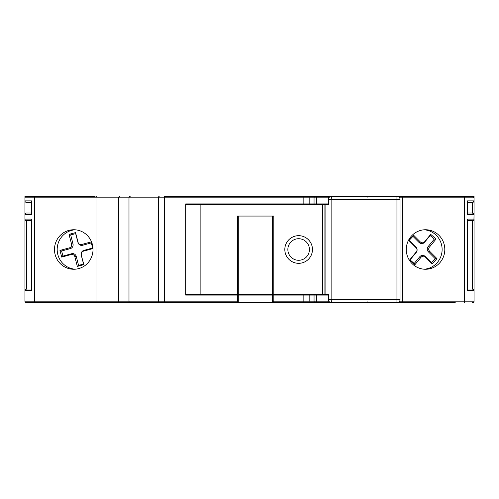 <?xml version="1.0" encoding="UTF-8"?>
<svg xmlns="http://www.w3.org/2000/svg" width="499" height="499" viewBox="0 0 499 499"><rect width="100%" height="100%" fill="white"/><g stroke="black" fill="none" stroke-linecap="round" stroke-linejoin="round"><path stroke-width="0.75" d="M287.854 249.5A10.785 10.785 90 0 0 298.639 260.285A10.785 10.785 90 0 0 309.424 249.5A10.785 10.785 90 0 0 298.639 238.715A10.785 10.785 90 0 0 287.854 249.5M298.639 235.678L298.639 235.678A13.822 13.822 90 0 0 284.817 249.5A13.822 13.822 -90 0 1 298.639 235.678A13.822 13.822 -90 0 1 312.461 249.5A13.822 13.822 -90 0 1 298.639 263.322A13.822 13.822 -90 0 1 284.817 249.5A13.822 13.822 90 0 0 298.639 263.322L298.639 263.322M81.337 254.889A3.038 2.963 90 0 1 83.439 251.172L92.939 248.577L91.205 241.896L81.705 244.491A3.038 2.963 90 0 1 78.081 242.333L75.555 232.596L69.037 234.374L71.563 244.111A3.038 2.963 90 0 1 69.461 247.828L59.961 250.423L61.695 257.104L71.195 254.509A3.038 2.963 90 0 1 74.819 256.667L77.345 266.404L83.863 264.626L81.243 255.101A3.855 3.755 90 0 1 83.907 250.386L92.639 248.003L91.311 242.894L82.585 245.277A3.855 3.755 90 0 1 77.987 242.545L75.661 233.588L70.683 234.948L73.004 243.899A3.855 3.755 90 0 1 70.34 248.614L61.608 250.997L62.936 256.106L71.663 253.723A3.855 3.755 90 0 1 76.26 256.455L78.586 265.412L83.564 264.052L81.243 255.101M429.602 251.24A3.038 2.963 -90 0 1 429.414 247.111L436.082 239.009L430.718 234.368L424.661 241.722A3.038 2.963 -90 0 1 420.326 241.934L413.615 235.197L408.706 240.343L416.097 247.76A3.038 2.963 -90 0 1 416.291 251.889L409.617 259.991L414.981 264.632L421.037 257.278A3.038 2.963 -90 0 1 425.373 257.066L432.084 263.803L436.993 258.657L429.602 251.24L428.379 251.827A3.855 3.755 -90 0 1 428.136 246.581L434.292 239.108L430.144 235.516L424.599 242.246A3.855 3.755 -90 0 1 419.098 242.514L412.954 236.351L409.155 240.331L415.979 247.173A3.855 3.755 -90 0 1 416.222 252.419L410.066 259.892L414.214 263.484L419.759 256.754A3.855 3.755 -90 0 1 425.254 256.486L431.398 262.649L435.197 258.669L428.379 251.827M272.367 294.329L272.367 216.067L238.728 216.067L238.728 294.329L322.435 294.329L322.435 204.671L185.684 204.671M273.826 295.09L273.826 301.165L303.847 301.165L303.847 295.09L238.728 295.09L238.728 302.687L26.472 302.687A1.522 1.522 0 0 1 24.95 301.165L24.95 196.313L95.122 196.313M350.703 302.687L367.114 302.687L350.703 302.687M328.336 294.329L328.336 299.649A3.038 3.038 0 0 0 331.373 302.687L341.909 302.687M341.909 196.313L331.373 196.313A3.038 3.038 0 0 0 328.336 199.351L328.336 204.671M220.552 302.687L347.903 302.687M220.552 295.09L220.165 295.09L220.165 294.329M220.165 204.671L220.165 203.91L220.552 203.91M220.165 196.313L181.181 196.313L220.165 196.313M93.02 249.5A19.754 19.268 -90 0 0 73.758 229.746A19.754 19.268 -90 0 0 54.491 249.5A19.754 19.268 -90 0 0 73.758 269.254A19.754 19.268 -90 0 0 93.02 249.5M75.106 229.796A19.754 19.268 -90 0 0 57.185 249.5A19.754 19.268 -90 0 0 75.106 269.204M444.809 249.5A19.754 19.268 90 0 0 425.541 229.746A19.754 19.268 90 0 0 406.28 249.5A19.754 19.268 90 0 0 425.541 269.254A19.754 19.268 90 0 0 444.809 249.5M424.194 269.204A19.754 19.268 90 0 0 442.114 249.5A19.754 19.268 90 0 0 424.194 229.796M336.881 302.687L327.905 302.687M341.353 196.313L352.618 196.313M74.937 196.313L93.107 196.313M328.336 299.649L328.523 294.329L324.899 294.329L324.899 204.671L322.435 204.671M328.336 203.91L185.684 203.91L185.684 295.09L237.349 295.09L237.349 301.165L238.129 302.687M398.009 196.313L399.387 197.186M26.341 220.62L31.637 220.627L26.472 220.627L26.472 289.008L31.637 289.008L26.472 289.008A1.522 1.522 0 0 0 24.95 290.53L24.95 281.411M185.684 294.329L238.728 294.329M324.899 294.329L322.435 294.329M455.256 302.687L333.725 302.687C332.159 302.525 331.292 301.515 331.124 299.649L331.124 199.351L328.523 199.351L328.523 204.671L324.899 204.671M200.866 294.329L200.866 204.671M333.725 302.687L331.373 302.687A3.038 2.857 90 0 1 328.523 299.649L400.036 299.649A3.038 3.038 0 0 1 396.998 302.687A3.038 3.038 0 0 0 400.036 299.649L400.036 199.351A3.038 3.038 0 0 0 396.998 196.313L331.373 196.313A3.038 2.857 -90 0 0 328.523 199.351L328.336 199.351M400.036 299.649L400.036 199.351A3.038 3.038 0 0 0 396.998 196.313M370.058 196.313L364.077 196.313M237.362 294.329L237.362 216.067L273.814 216.067L273.814 294.329M405.893 196.313L424.063 196.313M393.904 196.313L367.726 196.313A1.522 0.692 90 0 0 367.039 197.835M303.847 203.91L303.847 197.835L164.408 197.835L164.408 196.313L336.881 196.313M399.986 198.795L399.986 197.835L398.452 196.313L474.05 196.313L474.05 197.835L472.528 196.313A1.522 1.522 0 0 1 474.05 197.835L399.986 197.835L399.973 198.727M322.46 196.313L315.299 196.313A1.522 1.241 90 0 0 314.052 197.835L303.847 197.835L303.847 196.313L220.552 196.313L311.314 196.313A1.522 1.491 90 0 0 309.817 197.835L309.817 203.91M327.569 302.687L328.485 300.591M328.485 198.409L328.485 197.835L314.052 197.835L314.052 203.91M303.847 295.09L328.336 295.09M29.422 302.687L78.892 302.687M89.764 302.687L119.985 302.687A1.522 1.366 90 0 1 118.619 301.165L118.619 197.835L24.95 197.835L24.95 196.313M26.472 302.687A1.522 1.522 0 0 1 24.95 301.165L128.985 301.165A1.522 1.204 90 0 0 130.189 302.687L150.611 302.687M159.836 302.687L162.418 302.687M155.345 302.687L181.181 302.687M367.563 302.687L395.364 302.687M419.678 302.687L435.546 302.687M303.847 302.687L303.847 301.165L316.366 301.165A1.522 0.667 -90 0 0 317.033 302.687L273.084 302.687L273.826 301.165M272.367 295.09L272.367 302.687L273.084 302.687M24.95 200.872A1.522 1.522 0 0 0 26.472 202.388L31.637 202.388L26.472 202.388A1.522 1.522 0 0 1 24.95 200.872L31.637 200.872L31.637 214.545L24.95 214.545A1.522 1.522 0 0 1 26.472 213.029L31.637 213.029M26.472 289.008L24.95 290.53L31.637 290.53L31.637 219.105L24.95 219.105L25.05 219.641A1.522 1.522 0 0 0 26.472 220.627A1.522 1.522 0 0 1 24.95 219.105A1.522 1.522 0 0 0 26.472 220.627M467.363 202.388L472.528 202.388A1.522 1.522 0 0 0 474.05 200.872L474.05 214.545L467.363 214.545L467.363 213.029L472.528 213.029L472.528 202.388L474.05 200.872L474.05 197.835M473.95 219.641L474.05 214.545A1.522 1.522 0 0 0 472.528 213.029L474.05 214.545M399.63 301.165L474.05 301.165A1.522 1.522 0 0 1 472.528 302.687A1.522 1.522 0 0 0 474.05 301.165L474.05 290.53A1.522 1.522 0 0 0 472.528 289.008L467.363 289.008L472.528 289.008L472.528 220.627A1.522 1.522 0 0 0 474.05 219.105L474.05 290.53L467.363 290.53L467.363 219.105L474.05 219.105A1.522 1.522 0 0 1 472.528 220.627L467.363 220.627M467.363 214.545L467.363 200.872L474.05 200.872A1.522 1.522 0 0 1 472.528 202.388M238.728 295.09L237.349 295.09M472.528 289.008L474.05 290.53M327.569 196.313L328.741 197.835M24.95 197.835A1.522 1.522 0 0 1 26.472 196.313L26.341 196.319M400.036 199.351L331.124 199.351C331.292 197.485 332.166 196.475 333.725 196.313M414.214 263.484L414.981 264.632M410.066 259.892L409.617 259.991M409.155 240.331L408.706 240.343M412.954 236.351L413.615 235.197M430.144 235.516L430.718 234.368M434.292 239.108L436.082 239.009M435.197 258.669L436.993 258.657M431.398 262.649L432.084 263.803M62.936 256.106L61.695 257.104M61.608 250.997L59.961 250.423M70.683 234.948L69.037 234.374M75.661 233.588L75.555 232.596M91.311 242.894L91.205 241.896M92.639 248.003L92.939 248.577M83.564 264.052L83.863 264.626M78.586 265.412L77.345 266.404M164.408 302.687L164.408 197.835L128.985 197.835L128.985 301.165L237.349 301.165M396.948 302.687L396.948 196.313M325.086 294.329L325.086 204.671M316.366 295.09L316.366 301.165L328.741 301.165M316.366 203.91L316.366 197.835A1.522 0.667 90 0 1 317.033 196.313M315.299 302.687A1.522 1.241 -90 0 1 314.052 301.165L314.052 295.09M311.314 302.687A1.522 1.491 -90 0 1 309.817 301.165L309.817 295.09M159.212 302.687A1.522 0.742 90 0 1 158.47 301.165L158.47 197.835A1.522 0.742 -90 0 1 159.212 196.313M130.189 196.313A1.522 1.204 -90 0 0 128.985 197.835L118.619 197.835A1.522 1.366 -90 0 1 119.985 196.313M96.344 302.687A1.522 0.337 90 0 1 96.008 301.165L96.008 197.835A1.522 0.337 -90 0 1 96.344 196.313M34.749 302.687A1.522 0.337 90 0 1 34.412 301.165L34.412 197.835A1.522 0.337 -90 0 1 34.749 196.313M464.251 302.687A1.522 0.337 -90 0 0 464.588 301.165L464.588 197.835A1.522 0.337 90 0 0 464.251 196.313M402.051 302.687A1.522 0.337 -90 0 0 402.387 301.165L402.387 197.835A1.522 0.337 90 0 0 402.051 196.313M26.472 213.029A1.522 1.522 0 0 0 24.95 214.545M367.726 302.687A1.522 0.692 -90 0 1 367.039 301.165M425.254 256.486L425.373 257.066M419.759 256.754L421.037 257.278M416.222 252.419L416.291 251.889M415.979 247.173L416.097 247.76M419.098 242.514L420.326 241.934M424.599 242.246L424.661 241.722M428.136 246.581L429.414 247.111M76.26 256.455L74.819 256.667M71.663 253.723L71.195 254.509M70.34 248.614L69.461 247.828M73.004 243.899L71.563 244.111M82.585 245.277L81.705 244.491M83.907 250.386L83.439 251.172M398.464 302.687L399.986 301.165L399.986 300.205M399.986 197.835L398.464 196.313"/></g></svg>
